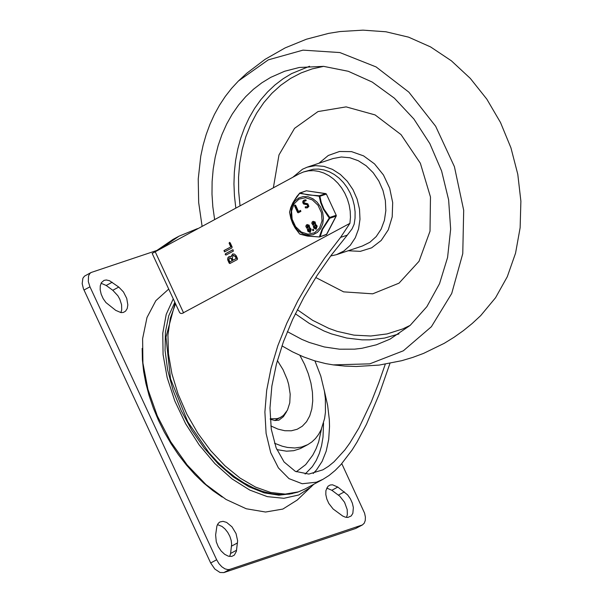 <?xml version="1.0" encoding="UTF-8"?>
<svg xmlns="http://www.w3.org/2000/svg" width="603" height="603" viewBox="0 0 603 603"><rect width="100%" height="100%" fill="white"/><g stroke="black" fill="none" stroke-linecap="round" stroke-linejoin="round"><path stroke-width="0.9" d="M115.738 310.372L105.917 302.54L103.166 298.636L101.191 294.241L100.188 289.817L100.264 285.807L101.41 282.634L104.017 280.38L106.294 279.973L109.512 280.712L118.768 287.066L123.464 291.95L126.736 298.387L127.836 304.899L127.218 308.532L125.567 311.163L123.374 312.429L121.007 312.618L115.738 310.372M120.871 312.603L121.708 309.867L121.58 304.794L119.831 299.269L117.894 295.772L112.791 290.284L106.203 285.475L101.07 283.244M337.816 487.058L347.637 494.882L350.388 498.794L352.363 503.188L353.366 507.613L352.845 513.334L351.195 515.957L347.863 517.434L345.361 517.17L342.708 516.04L333.127 508.992L328.801 503.437L326.826 499.043L325.824 494.618L325.899 490.608L327.987 486.267L330.188 485L332.547 484.812L337.816 487.058L331.838 490.277L326.705 488.053M346.499 517.397L347.336 514.668L347.207 509.595L344.554 502.284L339.791 496.201L331.838 490.277M215.625 534.944L216.907 525.997L218.218 523.381L219.891 521.972L223.012 521.339L226.622 522.402L231.989 526.849L236.029 533.572L237.627 540.755L236.376 551.338L234.318 555.122L231.786 556.411L228.371 556.192L224.678 554.315L221.158 551.006L218.241 546.672L216.281 541.841L215.625 534.944M229.72 556.471L230.587 553.456L231.65 544.336L231.183 540.409L229.841 536.308L227.746 532.404L225.07 529.019L222.055 526.457L217.449 524.595M222.221 497.06L212.919 490.661L203.791 483.139L194.935 474.584L186.478 465.101L178.503 454.813L171.124 443.838L164.423 432.306L158.483 420.366L153.381 408.163L149.175 395.847L145.918 383.561L143.642 371.463L142.391 359.697L142.165 348.413M91.136 272.488L84.465 276.159L82.882 278.254L82.174 283.621L83.433 288.754L210.673 562.983L214.826 569.051L220.012 572.488L223.841 572.594L355.695 528.477L362.411 524.934L229.826 569.375L228.002 569.631L224.949 568.855L221.814 566.775L218.942 563.632L216.658 559.765L89.968 286.817L88.324 281.654L88.52 275.948L89.832 273.521L91.136 272.488L156.803 250.471M341.78 463.639L364.589 513.191L365.388 517.02L365.267 520.472L364.242 523.2L362.411 524.934M274.493 443.235L282.332 446.243L287.435 447.434L294.777 447.984L301.621 447.034L307.824 444.615L311.864 441.946L315.452 438.554L318.55 434.469L321.12 429.743L324.587 418.557L325.447 412.218L325.356 398.417L324.406 391.098L320.766 376.016L314.932 360.903M276.852 449.604L286.523 451.187L293.736 450.682L300.317 448.594L307.824 444.615M270.189 418.821L277.297 418.61L280.101 417.615L283.372 415.475L287.45 410.168L289.772 402.894L290.186 394.136L288.671 384.465L287.216 379.491L283.033 369.662L277.388 360.541M349.913 223.351L350.456 217.336L350.207 211.178L349.167 205.012L347.358 198.99L344.826 193.246L341.63 187.917L337.838 183.131L333.549 178.993L328.869 175.609L323.886 173.046L318.731 171.38L313.53 170.634L308.389 170.837L303.445 171.983L299.216 173.815L152.175 253.426L179.521 312.339L180.425 313.319L181.993 313.515L349.913 223.351L340.574 237.394L324.919 257.745L310.568 278.978L297.784 300.889L286.794 323.246L277.817 345.783L271.056 368.237L266.684 390.292L264.89 412L266.104 433.429L270.717 452.649L278.428 467.928L289.003 478.639L302.224 483.742L316.364 482.196L322.997 479.302L329.065 475.465L335.11 470.498L341.027 464.483L352.084 450.026L357.066 442.044L366.458 424.316L379.189 394.264L389.96 363.368M340.574 237.394L347.283 235.147L352.084 228.846L354.149 224.248L355.046 218.158L355.099 211.857L354.308 205.487L352.695 199.216L350.29 193.201L347.17 187.593L343.401 182.521L339.074 178.119L334.303 174.493L329.208 171.734L323.917 169.918L318.55 169.081L313.251 169.247L303.445 171.983M347.283 235.147L331.477 254.918L316.937 275.699L303.904 297.302L292.643 319.432L283.402 341.811L276.415 364.137L271.87 386.063L269.971 408.005L271.282 429.253L276.106 447.78L284.066 461.958L295.289 471.327L308.842 474.086L322.937 469.812L328.492 466.307L334.047 461.777L344.78 450.026L349.793 443.107L358.891 428.055L371.267 401.967L378.654 383.146L385.279 364.197M321.512 428.861L318.67 441.863L316.108 448.677L312.814 455.084L305.698 464.611L296.261 471.787M233.135 260.134L236.188 258.499L235.291 256.569L233.097 255.371L232.245 258.212L233.135 260.134L236.564 258.37L235.667 256.441L233.286 255.318M236.188 258.499L236.564 258.37M229.879 261.89L232.11 260.692L231.213 258.762L229.607 257.888L228.982 259.968L229.879 261.89L232.487 260.564L231.59 258.642L229.796 257.843M232.11 260.692L232.487 260.564M230.851 256.757L232.637 253.984L234.416 254.082L236.15 255.672L237.522 258.597L237.311 259.539L229.886 263.526L229.148 263.112L227.7 259.81L227.844 257.76L229.163 256.494L231.228 256.629L232.826 253.931M230.097 263.421L228.017 259.373L228.296 257.466L229.351 256.441M225.228 254.662L225.439 253.727L232.864 249.732L233.391 251.089L226.05 255.046L225.228 254.662L225.816 253.599L233.029 249.71M226.178 254.979L225.605 254.534M230.791 246.876L229.11 243.25L229.472 242.421L230.21 242.843L232.125 246.974L231.921 247.916L224.497 251.903L223.962 250.546L231.168 246.748L229.517 243.19M224.7 251.805L224.339 250.426L231.168 246.748M229.2 243.295L229.668 242.398M162.584 247.418L179.031 236.172L197.498 228.612M179.031 236.172L173.046 239.391L156.599 250.644M313.756 484.277L297.249 500.03L282.852 509.068L265.539 512.03L246.243 508.759L226.019 499.442L205.97 484.571L187.179 464.966L170.672 441.69L157.345 416.002L147.923 389.312L142.919 363.059L142.609 338.675L147.004 317.487L155.868 300.648L168.719 289.071M311.238 486.855L298.764 494.988L283.892 498.297L267.31 496.631L249.755 490.073L232.027 478.903L214.924 463.647L199.224 444.976L185.641 423.751L174.787 400.92L167.152 377.523L163.081 354.624L162.765 333.255L166.209 314.382L173.265 298.862M292.38 493.601L278.872 495.184L264.159 492.855L248.783 486.704L233.293 476.958L218.271 463.963L204.259 448.21L191.777 430.263L181.269 410.779L173.136 390.488L167.664 370.114L165.056 350.411L165.41 332.095L168.712 315.851L174.84 302.261M202.073 226.148L198.673 202.548L198.229 179.061L200.754 156.222L203.113 145.195L206.188 134.522L209.965 124.263L214.419 114.464L219.522 105.186L225.251 96.48L231.567 88.4L238.441 80.983L268.29 59.863L302.985 50.139L339.866 52.559L376.091 66.925L408.864 92.153L435.66 126.276L454.421 166.684L463.692 210.259L462.765 253.637L451.715 293.48L431.386 326.72L403.347 350.795L369.76 363.85L333.21 364.883L325.726 363.609L314.525 360.775L303.452 356.855L292.568 351.873L281.97 345.866M385.89 31.763L408.578 37.152L430.58 46.921L451.353 60.79L470.28 78.367L486.825 99.148L500.505 122.515L510.929 147.81L517.789 174.29L520.886 201.183L520.133 227.73L515.557 253.154L507.289 276.717L495.56 297.731L480.712 315.603M214.608 219.394L212.829 206.746L211.992 194.106L212.113 181.571L213.183 169.247L215.196 157.232L218.135 145.624L221.979 134.507L226.698 123.969L232.245 114.11L238.584 104.99L245.67 96.691L253.433 89.282L261.815 82.822L270.755 77.35L284.631 71.252L299.299 67.476L323.623 66.36L348.278 71.29L372.209 82.053L394.385 98.183L413.877 118.995L429.833 143.589L441.584 170.935L448.624 199.849L450.652 229.102L447.584 257.451L439.542 283.666L426.886 306.641L410.146 325.394L390.035 339.127L376.355 344.81L361.951 348.278L354.549 349.16L339.481 349.197L324.293 346.951L309.211 342.444L301.794 339.368L287.337 331.627M273.37 187.737L278.978 154.933L294.558 128.341L318 111.563L346.122 106.882L375.104 114.924L401.025 134.605L420.359 163.247L430.474 196.977L430.014 231.205L419.032 261.295L399.02 283.154L372.699 293.827L343.627 291.86L315.768 277.516M292.877 177.229L302.518 169.209L307.259 167.152L315.475 165.629L324.007 166.383L332.434 169.36L340.333 174.425L347.305 181.315L353.004 189.696L357.142 199.133L359.509 209.166L359.991 219.288L358.559 228.982L355.288 237.778L350.343 245.225L343.974 250.946L336.489 254.67L330.685 255.981M305.902 190.955L299.337 193.352L319.213 196.216L319.304 195.749L307.877 194.935L299.91 192.952L306.384 190.797L325.778 193.593L319.304 195.749L319.914 196.246L326.381 194.083L336.218 215.271L329.743 217.434L329.751 218.256L336.218 216.093L326.66 234.484L319.567 236.987L326.811 234.198M307.123 224.602L309.158 225.16L309.671 227.504L311.238 229.434L310.191 232.351M313.078 221.391L315.113 221.949L315.625 224.301L317.193 226.223L316.145 229.14M312.882 229.381L313.764 229.916L313.341 230.617M304.372 200.06L305.713 199.812L306.211 200.241L305.713 200.852M304.734 201.033L303.995 201.696L304.191 202.834L307.862 203.852L308.887 206.369L307.402 207.786M305.427 206.882L307.07 206.806M294.942 205.148L295.643 205.321L298.485 211.434M300.181 210.522L300.535 211.502L298.138 212.784L297.611 212.49L294.528 205.842L294.739 205.148L298.138 211.623L300.543 210.439M300.339 210.537L300.912 211.374L298.455 212.678M289.561 212.354L290.729 207.583L292.817 202.864L296.91 196.382L299.91 192.952L293.42 201.892L290.842 207.387L289.613 211.826M319.334 236.964L308.058 236.135L299.555 233.896L295.055 227.866L292.734 223.592L290.804 218.369L289.538 212.211L290.925 218.731L292.787 223.675L295.402 228.371L299.54 233.836M299.895 234.137L307.824 236.014L319.567 236.987L307.259 236.044L299.895 234.137M320.193 236.647L319.5 236.791L319.756 235.675L322.032 229.389L329.298 217.939L329.751 218.256L322.567 229.381L320.193 236.647M329.743 217.434L329.298 217.939L328.22 216.613L323.374 209.241L320.69 202.691L319.213 196.216L319.914 196.246L321.278 202.608L323.864 208.985L329.743 217.434M303.731 204.085L302.827 202.834L302.804 201.379L303.603 200.369L305.337 199.94L305.653 200.889L303.942 201.364L303.656 202.668L304.334 203.369L307.485 203.98L308.51 206.497L307.213 207.854L305.352 207.884L305.216 206.889L307.259 206.708L307.59 205.299L306.942 204.658L303.731 204.085M305.789 206.761L305.412 206.889M307.862 203.852L307.485 203.98M306.995 203.49L306.618 203.61M306.211 200.241L305.834 200.369M305.713 199.812L305.337 199.94M312.64 230.444L312.686 229.381L313.387 230.044L313.168 230.738L312.64 230.444M313.409 222.386L314.095 224.444M314.781 225.341L314.517 226.743L315.814 228.145M313.741 228.002L313.251 225.499L311.789 223.351L312.143 222.002L313.153 221.376L314.932 222.341L315.248 224.422L316.816 226.351L315.964 229.215L313.741 228.002M314.359 223.05L313.914 224.535L312.949 224.195L313.032 222.515L314.359 223.05M315.731 226.012L316.078 226.751L315.633 228.236L314.14 226.864L314.585 225.379L315.731 226.012M315.294 224.263L315.671 224.143M315.248 224.422L315.625 224.301M315.392 224.482L315.768 224.354M307.455 225.597L308.141 227.655M308.826 228.552L308.563 229.947L309.859 231.356M307.786 231.213L307.296 228.71L305.834 226.562L306.188 225.213L307.198 224.587L308.781 225.281L309.294 227.633L310.862 229.555L310.01 232.426L307.786 231.213M308.404 226.253L307.96 227.746L306.995 227.399L307.078 225.718L308.404 226.253M308.532 230.813L308.186 230.075L308.63 228.582L310.123 229.954L309.678 231.446L308.909 230.685M309.339 227.474L309.716 227.346M309.294 227.633L309.671 227.504M309.437 227.685L309.814 227.557M106.203 285.475L112.188 282.257M112.791 290.284L118.768 287.066M338.419 495.086L344.396 491.86M231.544 546.13L237.522 542.911M230.587 553.456L236.572 550.23M361.679 525.251L355.695 528.477M223.841 572.594L229.826 569.375M216.658 559.765L210.673 562.983M83.983 290.035L89.968 286.817M286.546 411.751L283.402 416.665L278.918 420.163L274.87 420.517L270.219 419.228M270.83 425.937L277.938 429.102L284.827 430.73L291.309 430.791L297.196 429.261L302.329 426.2L306.55 421.693L309.746 415.866L311.826 408.879L312.731 400.935L312.437 392.267L310.944 383.109L308.299 373.724L304.583 364.385L299.902 355.355M322.997 479.302L304.779 489.116L298.425 491.86L285.227 494.098L270.747 492.485L255.514 487.081L240.054 478.081L224.942 465.802L210.703 450.682L197.859 433.271L186.855 414.178L178.096 394.098L171.893 373.747L168.463 353.855L167.936 335.125L170.325 318.233L175.548 303.784M183.598 312.934L155.069 251.466M313.221 473.476L316.545 469.903L322.138 461.355L326.215 451.104L328.703 439.383L329.532 426.442L329.321 419.605L327.64 405.382L324.339 390.699M323.547 423.05L323.027 437.032L321.595 445.609L319.319 453.471L316.213 460.519L312.316 466.669L305.118 474.056M235.291 256.569L235.667 256.441M231.213 258.762L231.59 258.642M229.148 263.112L229.524 262.983M227.949 260.526L228.326 260.398M225.439 253.727L225.816 253.599M223.962 250.546L224.339 250.426M235.811 207.975L234.446 195.922L233.956 183.907L234.348 172.021L235.63 160.36L237.77 149.009L240.77 138.049L244.599 127.572L249.235 117.645L254.632 108.359L260.76 99.766L267.566 91.942L274.998 84.948L283.011 78.827L291.528 73.634L309.543 66.262M398.975 333.919L384.616 338.064L369.677 339.851L362.064 339.851L346.733 338.049L331.469 333.896L323.947 330.957L309.286 323.404L295.334 313.756M240.024 205.698L238.652 191.377L238.547 177.161L239.723 163.202L242.165 149.665L245.836 136.7L250.705 124.452L256.712 113.055L263.79 102.646L271.863 93.329L280.84 85.211L290.616 78.39L301.085 72.933L312.128 68.908L323.63 66.36M410.176 325.371L402.751 328.929L387.118 333.919L370.732 336.007L353.946 335.14L337.13 331.341L328.823 328.364L312.648 320.336L297.339 309.701M318.949 163.247L328.288 155.476L339.466 151.496L351.557 151.632L363.571 155.876L374.501 163.873L383.455 174.976L389.689 188.249L392.689 202.608L392.206 216.861L388.279 229.833L381.232 240.439L371.652 247.818L360.323 251.353L348.187 250.758M307.259 167.152L333.112 158.521L341.328 156.999L349.861 157.745L358.288 160.722L366.187 165.787L373.159 172.677L378.857 181.058L382.988 190.495L385.362 200.528L385.837 210.651L384.413 220.344L381.141 229.14L376.197 236.587L369.82 242.308L362.343 246.024L336.489 254.67M298.998 199.126L305.525 197.694L312.309 199.872L318 205.239L321.474 212.723L322.047 220.849L319.59 228.002L314.608 232.766L308.08 234.205L301.296 232.019L295.606 226.66L292.131 219.175L291.558 211.05L294.008 203.897L298.998 199.126M295.643 205.321L295.266 205.442M298.575 212.633L298.199 212.761M300.912 211.374L300.535 211.502M308.887 206.369L308.51 206.497M304.93 203.294L304.553 203.422M313.764 229.916L313.387 230.044M313.59 229.547L313.213 229.675M314.14 226.864L314.517 226.743M314.487 227.602L314.864 227.482M316.477 225.612L316.854 225.484M316.816 226.351L317.193 226.223M308.186 230.075L308.563 229.947M310.522 228.816L310.899 228.695M310.862 229.555L311.238 229.434M336.308 215.678L326.321 234.786M298.771 197.972L294.98 201.01L293.473 203.045L291.392 207.914L290.91 216.402L292.387 222.1L296.97 229.464L299.005 231.379L303.565 234.137L308.427 235.268L313.176 234.673L317.382 232.404L320.675 228.673L322.756 223.796L323.442 218.218L322.673 212.429L320.517 206.942L317.17 202.246L312.927 198.764L308.163 196.804L303.301 196.533L298.771 197.972M306.12 190.819L306.505 190.782L306.12 190.819M306.626 190.827L326.14 193.767M326.411 194.158L336.248 215.346M274.764 420.51L280.757 417.276M304.779 489.116L297.739 492.161L289.47 494.106L280.757 494.611L271.734 493.691L262.531 491.4L253.245 487.797L243.959 482.935L234.771 476.898L225.786 469.745L217.095 461.581L208.804 452.491L187.744 421.806L170.536 378.85L165.968 337.13L175.179 302.985M233.097 255.371L233.474 255.242M229.607 257.888L229.984 257.76M238.411 81.013L246.846 73.189L265.169 59.282L285.151 47.893L306.452 39.203L328.695 33.361L340.054 31.544L363.014 30.15L385.958 31.771M333.293 364.898L344.735 366.074L356.23 366.496L379.174 365.086L401.741 360.692L412.761 357.406L423.547 353.403L444.215 343.333L454.014 337.303L463.39 330.648L472.315 323.396L480.749 315.573M294.739 205.148L295.116 205.028M298.138 212.784L298.515 212.663M300.241 210.537L300.618 210.417M305.216 206.889L305.593 206.769M307.213 207.854L307.59 207.726M305.653 200.889L306.03 200.769M304.183 200.121L304.56 199.992M313.168 230.738L313.545 230.61M312.686 229.381L313.063 229.253M315.964 229.215L316.341 229.095M310.01 232.426L310.387 232.298M306.927 224.648L307.304 224.52M312.882 221.444L313.259 221.316"/></g></svg>
